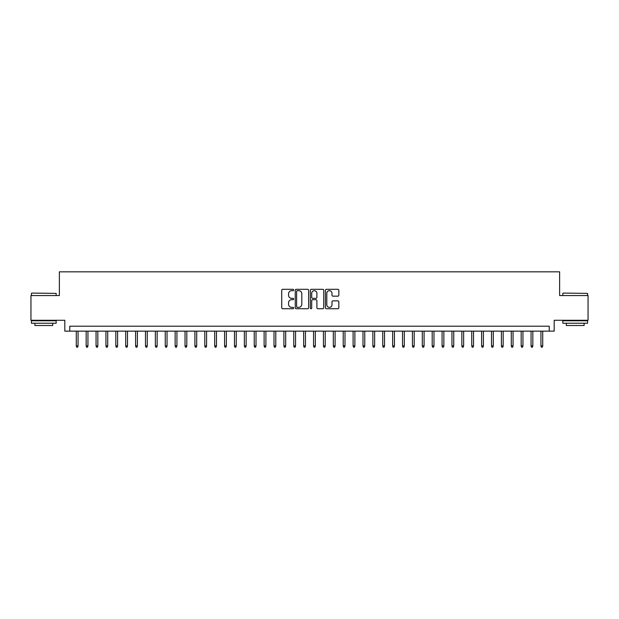 <?xml version="1.0" encoding="UTF-8"?>
<svg xmlns="http://www.w3.org/2000/svg" width="619" height="619" viewBox="0 0 619 619"><rect width="100%" height="100%" fill="white"/><g stroke="black" fill="none" stroke-linecap="round" stroke-linejoin="round"><path stroke-width="0.93" d="M293.685 289.994A0.681 0.681 0 0 0 293.004 289.313L282.69 289.313A0.967 0.967 0 0 0 281.722 290.288L281.722 307.751A0.967 0.967 0 0 0 282.69 308.726L293.004 308.726A0.681 0.681 0 0 0 293.685 308.045A0.681 0.681 0 0 0 293.004 307.364L291.665 307.364A3.103 3.103 0 0 1 288.562 304.262L288.562 302.807A3.103 3.103 0 0 1 291.665 299.697L293.004 299.697A0.681 0.681 0 0 0 293.685 299.023A0.681 0.681 0 0 0 293.004 298.343L291.665 298.343A3.103 3.103 0 0 1 288.562 295.232L288.562 293.777A3.103 3.103 0 0 1 291.665 290.675L293.004 290.675A0.681 0.681 0 0 0 293.685 289.994M337.858 296.161A0.967 0.967 0 0 0 338.833 295.186L338.833 290.288A0.967 0.967 0 0 0 337.858 289.313L326.406 289.313A0.967 0.967 0 0 0 325.439 290.288L325.439 307.751A0.967 0.967 0 0 0 326.406 308.726L337.858 308.726A0.967 0.967 0 0 0 338.833 307.751L338.833 301.832A0.967 0.967 0 0 0 337.858 300.865L332.96 300.865A0.967 0.967 0 0 0 331.993 301.832L331.993 304.772A2.592 2.592 0 0 1 329.393 307.364A2.592 2.592 0 0 1 326.801 304.772L326.801 293.274A2.592 2.592 0 0 1 329.393 290.675A2.592 2.592 0 0 1 331.993 293.274L331.993 295.186A0.967 0.967 0 0 0 332.96 296.161L337.858 296.161M549.246 331.15L554.191 331.15L554.191 320.278L588.05 320.278L588.05 295.557L559.63 295.557L559.63 271.834L59.37 271.834L59.37 295.557L30.95 295.557L30.95 320.278L64.809 320.278L64.809 331.15L549.246 331.15L549.246 326.205L69.754 326.205L69.754 331.15M308.649 290.288A0.967 0.967 0 0 0 307.682 289.313L296.23 289.313A0.967 0.967 0 0 0 295.255 290.288L295.255 307.751A0.967 0.967 0 0 0 296.23 308.726L307.682 308.726A0.967 0.967 0 0 0 308.649 307.751L308.649 290.288M311.318 289.313L322.77 289.313A0.967 0.967 0 0 1 323.745 290.288L323.745 307.751A0.967 0.967 0 0 1 322.77 308.726L317.872 308.726A0.967 0.967 0 0 1 316.897 307.751L316.897 300.672A0.967 0.967 0 0 0 315.93 299.697L312.68 299.697A0.967 0.967 0 0 0 311.705 300.672L311.705 308.045A0.681 0.681 0 0 1 311.032 308.726A0.681 0.681 0 0 1 310.351 308.045L310.351 290.288A0.967 0.967 0 0 1 311.318 289.313M297.298 290.675A0.681 0.681 0 0 0 296.617 291.356L296.617 306.684A0.681 0.681 0 0 0 297.298 307.364L298.706 307.364A3.103 3.103 0 0 0 301.809 304.262L301.809 293.777A3.103 3.103 0 0 0 298.706 290.675L297.298 290.675M316.897 293.321A2.592 2.592 0 0 0 314.305 290.721A2.592 2.592 0 0 0 311.705 293.321L311.705 297.368A0.967 0.967 0 0 0 312.68 298.343L315.93 298.343A0.967 0.967 0 0 0 316.897 297.368L316.897 293.321M78.056 345.882L77.661 347.166L76.671 347.166L76.276 345.882L78.056 345.882L78.056 331.15M76.276 345.882L76.276 331.15M31.739 293.089L56.159 293.383L31.739 293.089M43.802 323.242L31.445 323.242L31.445 320.774L56.159 320.774L56.159 323.242L43.802 323.242M52.7 323.242L52.7 325.517L34.904 325.517L34.904 323.242M563.135 293.089L587.555 293.383L563.135 293.089M575.198 323.242L562.841 323.242L562.841 320.774L587.555 320.774L587.555 323.242L575.198 323.242M584.096 323.242L584.096 325.517L566.3 325.517L566.3 323.242M87.944 345.882L87.55 347.166L86.559 347.166L86.165 345.882L87.944 345.882L87.944 331.15M86.165 345.882L86.165 331.15M97.833 345.882L97.438 347.166L96.448 347.166L96.053 345.882L97.833 345.882L97.833 331.15M96.053 345.882L96.053 331.15M107.721 345.882L107.319 347.166L106.336 347.166L105.942 345.882L107.721 345.882L107.721 331.15M105.942 345.882L105.942 331.15M117.602 345.882L117.208 347.166L116.217 347.166L115.823 345.882L117.602 345.882L117.602 331.15M115.823 345.882L115.823 331.15M127.491 345.882L127.096 347.166L126.106 347.166L125.711 345.882L127.491 345.882L127.491 331.15M125.711 345.882L125.711 331.15M137.379 345.882L136.985 347.166L135.994 347.166L135.6 345.882L137.379 345.882L137.379 331.15M135.6 345.882L135.6 331.15M147.26 345.882L146.865 347.166L145.883 347.166L145.48 345.882L147.26 345.882L147.26 331.15M145.48 345.882L145.48 331.15M157.149 345.882L156.754 347.166L155.764 347.166L155.369 345.882L157.149 345.882L157.149 331.15M155.369 345.882L155.369 331.15M167.037 345.882L166.643 347.166L165.652 347.166L165.258 345.882L167.037 345.882L167.037 331.15M165.258 345.882L165.258 331.15M176.926 345.882L176.531 347.166L175.541 347.166L175.146 345.882L176.926 345.882L176.926 331.15M175.146 345.882L175.146 331.15M186.806 345.882L186.412 347.166L185.429 347.166L185.027 345.882L186.806 345.882L186.806 331.15M185.027 345.882L185.027 331.15M196.695 345.882L196.3 347.166L195.31 347.166L194.915 345.882L196.695 345.882L196.695 331.15M194.915 345.882L194.915 331.15M206.584 345.882L206.189 347.166L205.198 347.166L204.804 345.882L206.584 345.882L206.584 331.15M204.804 345.882L204.804 331.15M216.472 345.882L216.07 347.166L215.087 347.166L214.692 345.882L216.472 345.882L216.472 331.15M214.692 345.882L214.692 331.15M226.353 345.882L225.958 347.166L224.968 347.166L224.573 345.882L226.353 345.882L226.353 331.15M224.573 345.882L224.573 331.15M236.241 345.882L235.847 347.166L234.856 347.166L234.462 345.882L236.241 345.882L236.241 331.15M234.462 345.882L234.462 331.15M246.13 345.882L245.735 347.166L244.745 347.166L244.35 345.882L246.13 345.882L246.13 331.15M244.35 345.882L244.35 331.15M256.011 345.882L255.616 347.166L254.633 347.166L254.231 345.882L256.011 345.882L256.011 331.15M254.231 345.882L254.231 331.15M265.899 345.882L265.505 347.166L264.514 347.166L264.12 345.882L265.899 345.882L265.899 331.15M264.12 345.882L264.12 331.15M275.788 345.882L275.393 347.166L274.403 347.166L274.008 345.882L275.788 345.882L275.788 331.15M274.008 345.882L274.008 331.15M285.676 345.882L285.282 347.166L284.291 347.166L283.897 345.882L285.676 345.882L285.676 331.15M283.897 345.882L283.897 331.15M295.557 345.882L295.162 347.166L294.18 347.166L293.777 345.882L295.557 345.882L295.557 331.15M293.777 345.882L293.777 331.15M305.446 345.882L305.051 347.166L304.061 347.166L303.666 345.882L305.446 345.882L305.446 331.15M303.666 345.882L303.666 331.15M315.334 345.882L314.939 347.166L313.949 347.166L313.554 345.882L315.334 345.882L315.334 331.15M313.554 345.882L313.554 331.15M325.223 345.882L324.82 347.166L323.838 347.166L323.443 345.882L325.223 345.882L325.223 331.15M323.443 345.882L323.443 331.15M335.103 345.882L334.709 347.166L333.718 347.166L333.324 345.882L335.103 345.882L335.103 331.15M333.324 345.882L333.324 331.15M344.992 345.882L344.597 347.166L343.607 347.166L343.212 345.882L344.992 345.882L344.992 331.15M343.212 345.882L343.212 331.15M354.88 345.882L354.486 347.166L353.495 347.166L353.101 345.882L354.88 345.882L354.88 331.15M353.101 345.882L353.101 331.15M364.769 345.882L364.367 347.166L363.384 347.166L362.989 345.882L364.769 345.882L364.769 331.15M362.989 345.882L362.989 331.15M374.65 345.882L374.255 347.166L373.265 347.166L372.87 345.882L374.65 345.882L374.65 331.15M372.87 345.882L372.87 331.15M384.538 345.882L384.144 347.166L383.153 347.166L382.759 345.882L384.538 345.882L384.538 331.15M382.759 345.882L382.759 331.15M394.427 345.882L394.032 347.166L393.042 347.166L392.647 345.882L394.427 345.882L394.427 331.15M392.647 345.882L392.647 331.15M404.308 345.882L403.913 347.166L402.93 347.166L402.528 345.882L404.308 345.882L404.308 331.15M402.528 345.882L402.528 331.15M414.196 345.882L413.801 347.166L412.811 347.166L412.416 345.882L414.196 345.882L414.196 331.15M412.416 345.882L412.416 331.15M424.085 345.882L423.69 347.166L422.7 347.166L422.305 345.882L424.085 345.882L424.085 331.15M422.305 345.882L422.305 331.15M433.973 345.882L433.571 347.166L432.588 347.166L432.194 345.882L433.973 345.882L433.973 331.15M432.194 345.882L432.194 331.15M443.854 345.882L443.459 347.166L442.469 347.166L442.074 345.882L443.854 345.882L443.854 331.15M442.074 345.882L442.074 331.15M453.742 345.882L453.348 347.166L452.357 347.166L451.963 345.882L453.742 345.882L453.742 331.15M451.963 345.882L451.963 331.15M463.631 345.882L463.236 347.166L462.246 347.166L461.851 345.882L463.631 345.882L463.631 331.15M461.851 345.882L461.851 331.15M473.52 345.882L473.117 347.166L472.135 347.166L471.74 345.882L473.52 345.882L473.52 331.15M471.74 345.882L471.74 331.15M483.4 345.882L483.006 347.166L482.015 347.166L481.621 345.882L483.4 345.882L483.4 331.15M481.621 345.882L481.621 331.15M493.289 345.882L492.894 347.166L491.904 347.166L491.509 345.882L493.289 345.882L493.289 331.15M491.509 345.882L491.509 331.15M503.177 345.882L502.783 347.166L501.792 347.166L501.398 345.882L503.177 345.882L503.177 331.15M501.398 345.882L501.398 331.15M513.058 345.882L512.664 347.166L511.681 347.166L511.279 345.882L513.058 345.882L513.058 331.15M511.279 345.882L511.279 331.15M522.947 345.882L522.552 347.166L521.562 347.166L521.167 345.882L522.947 345.882L522.947 331.15M521.167 345.882L521.167 331.15M532.835 345.882L532.441 347.166L531.45 347.166L531.056 345.882L532.835 345.882L532.835 331.15M531.056 345.882L531.056 331.15M542.724 345.882L542.329 347.166L541.339 347.166L540.944 345.882L542.724 345.882L542.724 331.15M540.944 345.882L540.944 331.15M31.445 295.557L31.445 293.383M37.078 320.774L37.078 320.278M50.526 320.774L50.526 320.278M56.159 295.557L56.159 293.383M562.841 295.557L562.841 293.383M568.474 320.774L568.474 320.278M581.922 320.774L581.922 320.278M587.555 295.557L587.555 293.383"/></g></svg>
